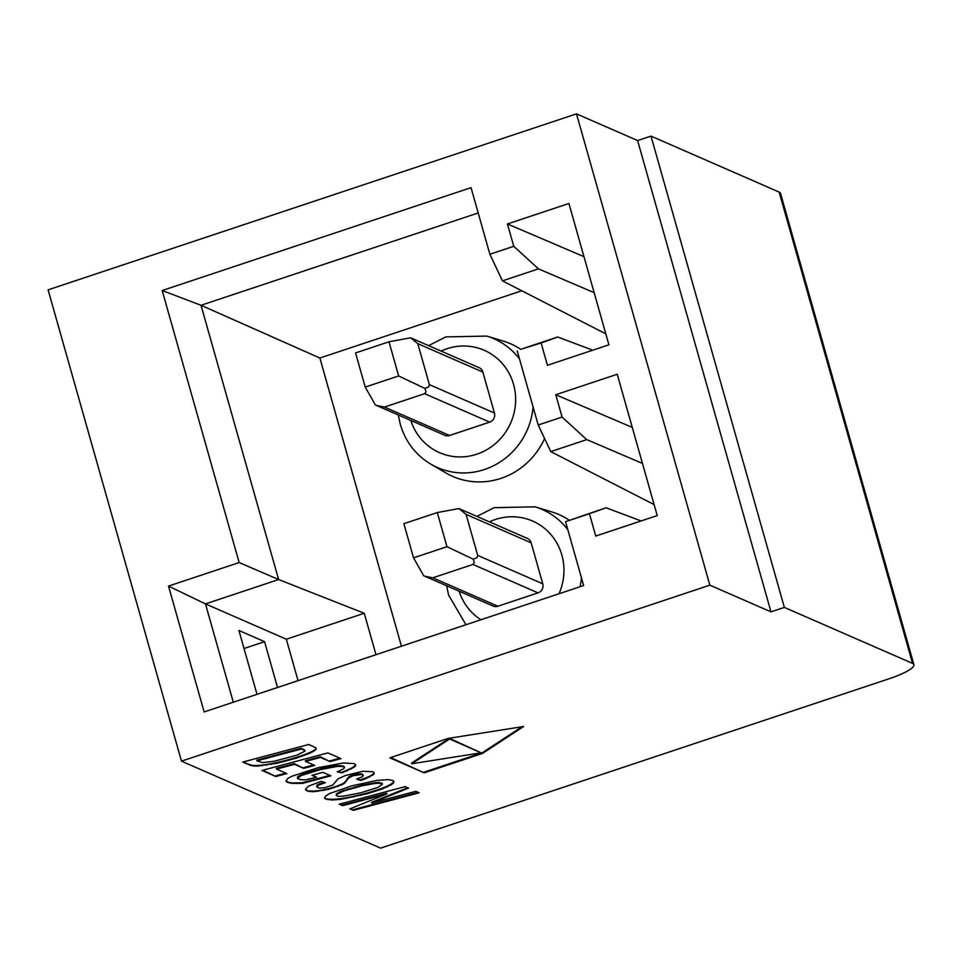 <?xml version="1.0" encoding="UTF-8"?>
<svg xmlns="http://www.w3.org/2000/svg" width="962" height="962" viewBox="0 0 962 962"><rect width="100%" height="100%" fill="white"/><g stroke="black" fill="none" stroke-linecap="round" stroke-linejoin="round"><path stroke-width="1.44" d="M375.986 654.701L364.249 613.263L278.619 579.545L239.153 562.554L162.181 290.524L201.01 305.279L319.865 358.02L521.777 290.764M233.309 702.224L205.483 603.908L278.619 579.545L201.01 305.279L478.198 212.963M401.431 646.236L319.865 358.02M162.181 290.524L471.031 187.65L489.886 254.257L502.429 280.844M605.795 333.838L502.441 280.856L538.443 268.855L513.756 246.296L507.431 223.966L568.915 203.487L608.91 344.817L547.426 365.295L541.113 342.965L557.732 337.013L592.784 350.192M489.886 254.257L513.756 246.296M583.958 256.662L507.431 223.966M594.143 292.664L538.443 268.855M541.113 342.965L521.717 349.002L557.732 337.013M520.827 349.374A72.354 69.084 -66.4 0 0 503.294 341.089L486.772 336.087L445.839 336.904L428.619 345.635M398.316 415.007L400.288 424.326C405.483 441.75 415.668 455.026 430.832 464.153L445.743 472.871A72.354 69.084 -66.4 0 0 544.576 438.516M482.852 372.066A7.239 6.914 -66.4 0 0 479.064 367.664L410.606 337.782L417.785 343.65L429.377 384.632L494.444 413.047L482.852 372.066L417.785 343.65M365.211 387.085L398.653 375.95L388.997 341.787L355.555 352.934L365.211 387.085L375.348 404.942L444.733 435.281A7.239 6.914 -66.4 0 0 449.567 435.473L489.694 422.114A7.239 6.914 -66.4 0 0 494.444 413.047M489.694 422.114L424.615 393.686L426.034 391.883L424.927 388.432L428.607 386.977L429.377 384.632M424.615 393.686L384.487 407.058L449.567 435.473M376.479 405.471L384.487 407.058M388.997 341.787L410.606 337.782M398.653 375.95L424.927 388.432M780.531 193.374A36.183 7.011 164.2 0 0 779.16 192.087L650.985 136.099L637.614 140.56L576.491 113.865L48.1 289.851L181.469 761.146L380.627 848.135L888.948 678.823A36.183 7.011 -15.8 0 0 913.9 664.67L780.531 193.374M637.614 140.56L770.983 611.856L784.355 607.407L912.529 663.383A36.183 7.011 -15.8 0 1 913.9 664.67M650.985 136.099L784.355 607.407M576.491 113.865L709.848 585.161L181.469 761.146M770.983 611.856L709.848 585.161M517.231 350.914L538.203 425.012L562.073 417.063L555.759 394.721L617.231 374.254L657.226 515.584L595.755 536.062L589.429 513.72L565.56 521.681L583.633 585.545L204.136 711.94L168.518 586.086L239.153 562.554M538.203 425.012L550.757 451.611L586.76 439.622L562.073 417.063M569.155 520.141A72.354 69.084 -66.4 0 0 551.623 511.856L535.088 506.842A70.322 67.136 113.6 0 1 567.833 529.701M654.124 504.605L550.757 451.611M408.513 788.118L405.098 786.627L339.225 804.208L342.628 805.687L386.892 793.878L349.903 808.874L353.319 810.353L419.192 792.784L415.8 791.305L371.717 803.066L408.513 788.118M313.42 746.596L308.634 744.504L242.749 762.072L250.541 765.391L256.036 766.173L277.104 763.239L296.031 758.212L310.473 752.957L316.161 749.121L315.752 747.775L313.42 746.596M354.184 763.612L343.314 762.974L318.085 767.712L291.739 776.298L287.614 778.559L286.003 781.312L291.221 783.296L302.633 783.357L330.916 775.817L322.967 772.354L311.953 775.288L316.486 777.272L305.038 779.917L300.324 779.653L297.426 778.462L301.383 775.504L320.033 769.684L337.409 766.389L342.364 766.425L344.516 767.327L343.711 768.734L337.229 771.813L341.991 772.883L354.1 767.303L355.519 765.848L355.543 764.61L354.184 763.612M392.773 780.459L388.179 779.617L376.827 780.422L351.815 785.858L329.834 793.434L325.529 796.103L324.639 798.328L331.517 800.011L341.029 799.302L367.316 793.686L381.096 789.369L390.921 784.992L393.41 783.116L394.023 781.601L392.773 780.459M341.005 758.645L327.85 752.897L261.965 770.466L275.829 776.514L286.856 773.58L276.527 769.071L294.516 764.345L303.703 768.361L314.718 765.427L305.531 761.411L320.49 757.431L329.99 761.579L341.005 758.645M523.617 726.502L448.184 738.407L389.85 757.84L424.206 772.835L482.527 753.414L523.617 726.502M372.811 771.74L362.939 771.283L345.478 775.504L337.999 778.859L332.804 785.028L324.615 787.782L319.059 788.034L316.811 786.964L318.085 785.329L325.36 782.659L321.248 781.336L308.465 786.182L305.435 789.345L307.022 790.92L313.384 791.774L328.523 789.381L343.59 783.946L348.665 777.933L353.27 775.661L361.532 774.518L363.323 775.348L362.602 776.611L356.686 779.112L360.738 780.471L365.764 778.715L374.062 773.989L374.158 772.763L372.811 771.74M641.101 520.947L606.048 507.768L565.56 521.681M589.429 513.72L606.048 507.768M256.998 694.336L238.925 630.483L264.562 641.678L244.023 648.52M264.562 641.678L277.525 687.505M298.052 680.663L286.327 639.213L205.483 603.908L168.518 586.086M364.249 613.263L286.327 639.213M437.313 512.554L403.872 523.689L413.54 557.84L446.981 546.705L437.313 512.554L458.922 508.549L527.38 538.419A7.239 6.914 113.6 0 1 531.168 542.833L466.101 514.405L477.693 555.387L542.772 583.814L531.168 542.833M542.772 583.814A7.239 6.914 113.6 0 1 538.011 592.869L472.943 564.453L432.816 577.813L497.883 606.24L538.011 592.869M497.883 606.24A7.239 6.914 113.6 0 1 493.049 606.036L424.807 576.226L432.816 577.813M632.274 427.429L555.759 394.721M642.46 463.419L586.76 439.622M275.829 776.514L262.818 770.237M285.81 773.123L275.637 775.829M276.527 769.071L276.334 768.385L294.324 763.672L294.516 764.345M303.703 768.361L294.324 763.672M313.672 764.97L303.511 767.676M305.531 761.411L305.339 760.726L320.298 756.745L320.49 757.431M329.99 761.579L320.298 756.745M339.959 758.188L329.798 760.894M336.664 794.504L343.939 790.908L361.76 785.87L374.783 783.465L379.148 783.2L382.419 784.246L382.227 783.561L378.956 782.515L374.591 782.779L361.568 785.196L340.548 791.498L336.472 793.818L336.195 795.382L336.472 793.818M381.794 783.633L381.601 782.948M382.419 784.246L377.97 787.409L360.774 792.796L343.097 796.211L338.191 796.332L336.195 795.382M338.239 793.409L338.047 792.724M340.74 792.171L340.548 791.498M343.939 790.908L343.747 790.223M347.859 789.61L347.655 788.924M354.81 787.601L354.617 786.916M361.76 785.87L361.568 785.196M368.699 784.427L368.506 783.741M374.783 783.465L374.591 782.779M379.148 783.2L378.956 782.515M325.757 799.145L324.591 797.751M328.15 799.771L325.565 798.46M331.517 800.011L331.325 799.326L327.958 799.097M335.846 799.855L335.654 799.169L331.325 799.326M341.029 799.302L340.837 798.616L335.654 799.169M346.945 798.364L346.741 797.678L340.837 798.616M353.583 797.041L353.391 796.356L346.741 797.678M360.534 795.454L360.341 794.768L353.391 796.356M367.316 793.686L367.123 793.001L360.341 794.768M373.953 791.738L373.761 791.053L367.123 793.001M381.096 789.369L380.904 788.684L373.761 791.053M386.748 787.12L386.556 786.435L380.904 788.684M390.921 784.992L390.728 784.307L386.556 786.435M393.41 783.116L393.217 782.431L390.728 784.307M393.686 781.288L393.217 782.431M287.446 782.383L286.027 780.795M289.093 782.912L287.253 781.697M291.221 783.296L288.901 782.226M293.807 783.513L291.017 782.611M296.681 783.585L296.488 782.9L293.614 782.827M299.615 783.537L299.422 782.852L296.488 782.9M302.633 783.357L302.441 782.671L299.422 782.852M329.87 775.36L302.441 782.671M316.486 777.272L312.806 775.059M297.426 778.462L297.679 777.645M298.99 776.659L298.797 775.973L297.486 776.959M301.383 775.504L301.19 774.819L298.797 775.973M304.906 774.157L304.714 773.472L301.19 774.819M309.584 772.63L309.391 771.945L304.714 773.472M314.851 771.079L314.658 770.394L309.391 771.945M320.033 769.684L319.841 768.999L314.658 770.394M325.12 768.458L324.928 767.772L319.841 768.999M329.858 767.46L329.665 766.786L324.928 767.772M333.946 766.774L333.754 766.089L329.665 766.786M337.409 766.389L337.217 765.704L333.754 766.089M340.211 766.281L340.019 765.596L337.217 765.704M342.364 766.425L340.019 765.596M343.867 766.822L342.171 765.74M344.516 767.327L343.674 766.137M341.991 772.883L338.251 771.404M347.318 770.827L347.126 770.141L341.799 772.197M351.358 768.975L351.166 768.289L347.126 770.141M354.1 767.303L353.908 766.618L351.166 768.289M355.519 765.848L355.315 765.163L353.908 766.618M355.339 764.465L355.315 765.163M449.579 739.008L481.144 752.801L449.386 738.335L411.568 763.082L411.76 763.756L449.579 739.008L449.386 738.335M481.144 752.801L411.76 763.756M424.206 772.835L390.632 757.575M482.527 753.414L482.335 752.729L424.014 772.149M521.993 726.755L482.335 752.729M316.811 786.964L316.931 786.194M318.085 785.329L317.893 784.643L316.738 785.509M319.576 784.655L319.384 783.97L317.893 784.643M322.005 783.765L321.813 783.08L319.384 783.97M324.218 782.286L321.813 783.08M305.856 790.199L305.495 789.165M307.022 790.92L305.663 789.513M309.716 791.618L306.83 790.247M313.384 791.774L313.191 791.089L309.523 790.932M318.025 791.389L317.833 790.704L313.191 791.089M323.208 790.56L323.016 789.874L317.833 790.704M328.523 789.381L328.319 788.696L323.016 789.874M333.946 787.866L333.754 787.181L328.319 788.696M337.975 786.519L337.77 785.834L333.754 787.181M341.185 785.208L340.993 784.523L337.77 785.834M343.59 783.946L343.398 783.272L340.993 784.523M344.901 782.948L344.709 782.262L343.398 783.272M346.104 781.613L345.911 780.928L344.709 782.262M347.919 778.823L347.727 778.138L345.911 780.928M348.665 777.933L348.472 777.248L347.727 778.138M349.447 777.284L349.254 776.599L348.472 777.248M350.384 776.743L350.192 776.069L349.254 776.599M351.659 776.202L351.467 775.528L350.192 776.069M353.27 775.661L353.078 774.975L351.467 775.528M355.122 775.144L354.93 774.458L353.078 774.975M356.914 774.747L356.71 774.073L354.93 774.458M358.622 774.494L358.429 773.809L356.71 774.073M360.185 774.398L358.429 773.809M361.532 774.518L359.992 773.713M362.65 774.855L361.339 773.845M363.323 775.348L362.458 774.182M360.738 780.471L357.587 778.799M365.764 778.715L365.572 778.03L360.546 779.797M369.685 777.031L369.492 776.346L365.572 778.03M372.522 775.432L372.33 774.747L369.492 776.346M374.062 773.989L373.869 773.304L372.33 774.747M373.929 772.582L373.869 773.304M301.407 748.989L303.511 749.915L301.202 748.316L256.806 760.148L256.998 760.834L301.407 748.989L301.202 748.316M303.511 749.915L304.401 750.36L303.319 749.23M304.401 750.36L304.208 749.687M304.882 750.769L304.689 750.083M304.99 751.13L296.717 755.218L274.423 761.207L262.638 762.65L256.998 760.834M249.002 764.802L243.602 761.844M250.541 765.391L248.809 764.117M252.02 765.812L250.348 764.718M253.427 766.041L251.828 765.127M256.036 766.173L255.844 765.487L253.234 765.355M258.886 766.113L258.694 765.427L255.844 765.487M261.977 765.848L261.784 765.163L258.694 765.427M266.438 765.259L266.246 764.574L261.784 765.163M271.476 764.381L271.272 763.696L266.246 764.574M277.104 763.239L276.912 762.553L271.272 763.696M283.141 761.82L282.948 761.146L276.912 762.553M289.454 760.148L289.261 759.463L282.948 761.146M296.031 758.212L295.839 757.527L289.261 759.463M299.026 757.262L298.833 756.577L295.839 757.527M301.791 756.336L301.599 755.663L298.833 756.577M304.329 755.447L304.136 754.761L301.599 755.663M306.637 754.569L306.445 753.883L304.136 754.761M308.682 753.739L308.489 753.066L306.445 753.883M310.473 752.957L310.281 752.272L308.489 753.066M312.025 752.2L311.82 751.526L310.281 752.272M313.323 751.502L313.131 750.817L311.82 751.526M314.406 750.829L314.213 750.144L313.131 750.817M315.235 750.204L315.043 749.53L314.213 750.144M315.825 749.638L315.632 748.953L315.043 749.53M342.628 805.687L340.079 803.979M386.892 793.878L386.7 793.205L342.424 805.002M353.319 810.353L350.625 808.585M418.145 792.327L353.114 809.679M371.717 803.066L371.524 802.38L407.599 787.734M466.101 514.405L458.922 508.549M446.981 546.705L473.256 559.187L476.924 557.732L477.693 555.387M413.54 557.84L423.665 575.709L424.807 576.226M472.943 564.453L474.35 562.638L473.256 559.187M519.504 358.934A70.322 67.136 -66.4 0 0 486.772 336.087M430.832 464.153A70.322 67.136 -66.4 0 0 533.092 406.962M441.101 351.082A55.856 53.331 113.6 0 1 512 379.677A55.856 53.331 113.6 0 1 479.954 453.042A55.856 53.331 113.6 0 1 410.81 420.454M912.529 663.383L779.16 192.087M489.43 521.849A55.856 53.331 113.6 0 1 548.881 532.371A55.856 53.331 113.6 0 1 559.018 593.746M480.952 619.744A55.856 53.331 113.6 0 1 459.127 591.221M581.421 577.717A70.322 67.136 113.6 0 1 580.074 586.724M446.645 585.762L448.605 595.093L465.957 624.735M535.088 506.842L494.155 507.671L476.936 516.39"/></g></svg>
